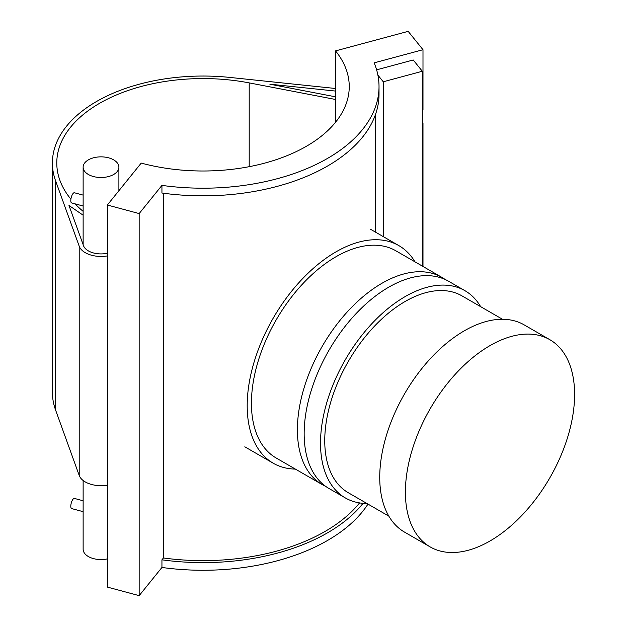<?xml version="1.0" encoding="UTF-8"?>
<svg xmlns="http://www.w3.org/2000/svg" width="627" height="627" viewBox="0 0 627 627"><rect width="100%" height="100%" fill="white"/><g stroke="black" fill="none" stroke-linecap="round" stroke-linejoin="round"><path stroke-width="0.94" d="M83.132 511.671L71.65 508.583A5.267 1.818 -74.9 0 1 71.266 503.026A5.267 1.818 -74.9 0 1 74.386 498.418L83.132 500.769M83.132 195.115L74.386 192.755A5.267 1.818 105.1 0 0 71.266 197.372A5.267 1.818 105.1 0 0 71.65 202.929L83.132 206.017M376.615 69.84L413.224 59.988L422.332 71.259L422.332 266.083M422.332 71.259L383.269 81.776L383.269 236.622M383.269 81.776L377.901 75.138M422.332 110.305L422.99 110.125L422.99 49.713L374.154 62.857A175.999 101.613 180 0 1 379.022 86.581A175.999 101.613 180 0 1 161.938 185.388L161.938 193.03A175.999 101.613 180 0 0 379.022 94.222L379.022 86.581M422.99 266.459L422.99 123.025L422.332 123.198M139.163 213.58L139.163 595.65L107.358 587.084L107.358 205.013L139.163 213.58L161.938 185.388M139.163 595.65L161.938 567.459L161.938 559.817L163.428 557.975A172.55 99.622 0 0 0 359.561 502.917M163.428 193.234L163.428 557.975M363.025 503.34A175.999 101.613 180 0 1 161.938 559.817M367.971 504.092A175.999 101.613 180 0 1 161.938 567.459M422.332 122.21L422.99 123.025M335.547 122.257L335.547 50.897L408.161 31.35L422.99 49.713M335.547 50.897A146.232 84.426 180 0 1 349.247 86.581A146.232 84.426 180 0 1 141.216 163.091L107.358 205.013M107.358 253.245A17.885 10.322 0 0 1 83.509 245.698L68.978 205.46L83.132 215.202M107.358 485.157A22.274 12.861 180 0 1 79.214 475.454L55.568 409.987A150.621 86.957 180 0 1 52.402 392.236L52.402 162.989A150.621 86.957 0 0 0 55.568 180.741L79.214 246.215A22.274 12.861 0 0 0 107.358 255.918M83.132 211.338A146.232 84.426 180 0 1 75.036 203.838M70.898 199.174A146.232 84.426 180 0 1 56.783 162.989A146.232 84.426 180 0 1 249.201 82.889L335.547 99.481M335.547 88.493L229.897 77.434A150.621 86.957 0 0 0 52.402 162.989M335.547 96.817L269.861 84.19L335.547 91.072M107.358 558.9A17.885 10.322 180 0 1 83.509 551.352A17.885 10.322 180 0 1 83.132 549.244L83.132 480.494M83.509 169.282A17.885 10.322 0 0 0 102.852 177.449A17.885 10.322 0 0 0 118.903 167.174A17.885 10.322 0 0 0 101.018 156.852A17.885 10.322 0 0 0 83.132 167.174A17.885 10.322 0 0 0 83.509 169.282M415.003 261.851A125.627 72.528 120 0 0 398.843 245.612A125.627 72.528 120 0 0 336.025 251.835A125.627 72.528 120 0 0 253.959 362.539A125.627 72.528 120 0 0 273.215 463.204A125.627 72.528 120 0 0 295.356 469.082M445.099 279.454A119.639 69.08 120 0 0 441.816 277.33L395.849 250.792A119.639 69.08 120 0 0 336.025 256.717A119.639 69.08 120 0 0 257.869 362.147A119.639 69.08 120 0 0 276.209 458.023L322.176 484.561A119.639 69.08 120 0 0 325.656 486.348M441.816 277.33A119.639 69.08 120 0 0 381.992 283.255A119.639 69.08 120 0 0 303.836 388.685A119.639 69.08 120 0 0 322.176 484.561M480.627 306.65A119.639 69.08 120 0 0 464.936 290.685L448.579 281.241A119.639 69.08 120 0 0 388.764 287.166A119.639 69.08 120 0 0 310.6 392.596A119.639 69.08 120 0 0 328.94 488.464L345.297 497.909A119.639 69.08 120 0 0 366.967 503.512M464.936 290.685A119.639 69.08 120 0 0 405.12 296.61A119.639 69.08 120 0 0 326.957 402.04A119.639 69.08 120 0 0 345.297 497.909M502.486 319.268L461.95 295.866A113.659 65.623 120 0 0 405.12 301.493A113.659 65.623 120 0 0 330.868 401.648A113.659 65.623 120 0 0 348.291 492.728L388.826 516.139M549.824 339.685L524.156 324.872A119.639 69.08 120 0 0 464.341 330.797A119.639 69.08 120 0 0 386.177 436.227A119.639 69.08 120 0 0 404.517 532.104L430.177 546.916A119.639 69.08 120 0 0 549.824 477.837A119.639 69.08 120 0 0 549.824 339.685A119.639 69.08 120 0 0 490 345.61A119.639 69.08 120 0 0 411.837 451.048A119.639 69.08 120 0 0 430.177 546.916M79.214 475.454L79.214 246.215M55.568 409.987L55.568 180.741M249.201 166.68L249.201 82.889M375.565 232.178L375.565 114.247M118.903 190.718L118.903 167.174M83.132 244.655L83.132 167.174M244.804 446.8L273.215 463.204M370.432 229.208L398.843 245.612"/></g></svg>
